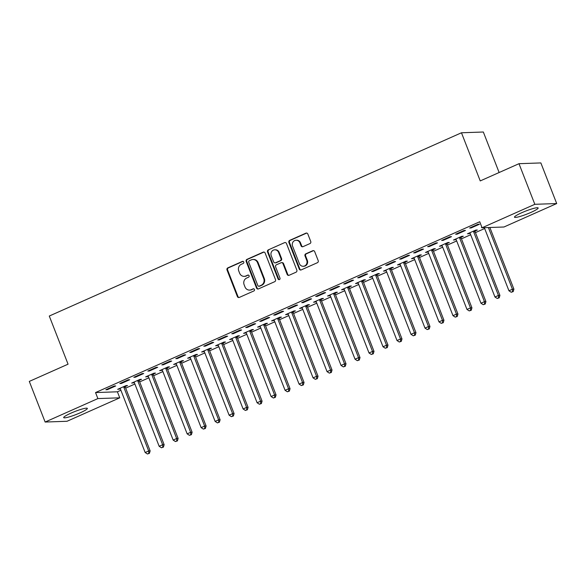 <?xml version="1.0" encoding="UTF-8"?>
<svg xmlns="http://www.w3.org/2000/svg" width="586" height="586" viewBox="0 0 586 586"><rect width="100%" height="100%" fill="white"/><g stroke="black" fill="none" stroke-linecap="round" stroke-linejoin="round"><path stroke-width="0.88" d="M243.769 262.001A1.121 1.04 -92 0 0 242.399 261.393L227.808 267.883A1.597 1.487 -92 0 0 227.016 269.97L237.374 296.553A1.597 1.487 -92 0 0 239.322 297.417L253.921 290.927A1.121 1.04 -92 0 0 253.474 288.781A1.121 1.04 -92 0 0 253.108 288.861L251.226 289.704A5.113 4.761 -92 0 1 244.985 286.928L244.12 284.715A5.113 4.761 -92 0 1 246.677 278.035L248.559 277.193A1.121 1.04 -92 0 0 248.12 275.046A1.121 1.04 -92 0 0 247.753 275.127L245.871 275.969A5.113 4.761 -92 0 1 239.63 273.193L238.766 270.981A5.113 4.761 -92 0 1 241.322 264.301L243.205 263.458A1.121 1.04 -92 0 0 243.769 262.001M243.065 261.341A1.121 1.04 -92 0 0 242.992 261.371L228.401 267.861A1.597 1.487 -92 0 0 227.602 269.948L237.967 296.531A1.597 1.487 -92 0 0 239.103 297.498M253.775 288.81A1.121 1.04 -92 0 0 253.701 288.839L251.226 289.704M248.42 275.076A1.121 1.04 -92 0 0 248.347 275.105L245.871 275.969M530.931 212.418A12.702 1.626 -21.3 0 1 514.486 217.194A12.702 1.626 -21.3 0 1 521.708 212.74A12.702 1.626 -21.3 0 1 538.153 207.964A12.702 1.626 -21.3 0 1 530.931 212.418M80.128 412.844A12.702 1.626 -21.3 0 1 63.691 417.62A12.702 1.626 -21.3 0 1 70.913 413.167A12.702 1.626 -21.3 0 1 87.351 408.391A12.702 1.626 -21.3 0 1 80.128 412.844M309.943 243.578A1.597 1.487 -92 0 0 310.741 241.491L307.833 234.034A1.597 1.487 -92 0 0 305.885 233.169L289.682 240.377A1.597 1.487 -92 0 0 288.883 242.458L299.248 269.04A1.597 1.487 -92 0 0 301.197 269.912L317.4 262.704A1.597 1.487 -92 0 0 318.198 260.616L314.682 251.606A1.597 1.487 -92 0 0 312.734 250.742L305.804 253.826A1.597 1.487 -92 0 0 305.006 255.914L306.742 260.382A4.278 3.985 -92 0 1 303.218 266.286A4.278 3.985 -92 0 1 299.395 263.649L292.575 246.149A4.278 3.985 -92 0 1 296.098 240.238A4.278 3.985 -92 0 1 299.922 242.882L301.058 245.798A1.597 1.487 -92 0 0 303.006 246.662L309.943 243.578M482.08 227.764L534.828 204.309L556.7 203.547L503.953 227.002L482.08 227.764L479.736 221.75L95.54 392.569L97.884 398.583L119.756 397.821L67.009 421.275L45.137 422.037L97.884 398.583M45.137 422.037L29.3 381.413L68.057 364.184L49.283 316.037L461.468 132.773L480.234 180.92L518.991 163.692L534.828 204.309M265.121 253.027A1.597 1.487 -92 0 0 263.173 252.156L246.97 259.364A1.597 1.487 -92 0 0 246.171 261.451L256.536 288.034A1.597 1.487 -92 0 0 258.485 288.898L274.688 281.698A1.597 1.487 -92 0 0 275.486 279.61L265.121 253.027M268.322 249.87L284.532 242.663A1.597 1.487 -92 0 1 286.481 243.527L296.838 270.109A1.597 1.487 -92 0 1 296.047 272.197L289.11 275.281A1.597 1.487 -92 0 1 287.162 274.416L282.957 263.634A1.597 1.487 -92 0 0 281.009 262.77L276.409 264.813A1.597 1.487 -92 0 0 275.61 266.901L279.983 278.123A1.121 1.04 -92 0 1 279.061 279.669A1.121 1.04 -92 0 1 278.064 278.98L267.524 251.958A1.597 1.487 -92 0 1 268.322 249.87L284.532 242.663M499.125 172.518L483.333 132.011L461.468 132.773M455.622 234.224L457.095 234.173L465.489 230.437L464.017 230.496L455.622 234.224M475.048 231.038L477.312 230.027L475.839 230.078L467.445 233.814L470.067 233.25M427.641 246.669L429.113 246.611L437.508 242.882L436.035 242.934L427.641 246.669M447.067 243.476L449.33 242.472L447.851 242.523L439.456 246.252L442.086 245.688M399.652 259.107L401.132 259.056L409.526 255.32L408.046 255.371L399.652 259.107M419.085 255.921L421.349 254.91L419.869 254.961L411.475 258.697L414.104 258.133M371.671 271.545L373.15 271.494L381.545 267.765L380.065 267.817L371.671 271.545M391.104 268.359L393.367 267.355L391.888 267.406L383.493 271.135L386.123 270.571M343.689 283.99L345.169 283.939L353.563 280.203L352.083 280.255L343.689 283.99M363.122 280.797L365.386 279.793L363.906 279.844L355.512 283.58L358.141 283.016M315.708 296.428L317.187 296.377L325.582 292.648L324.102 292.7L315.708 296.428M335.141 293.242L337.404 292.231L335.925 292.289L327.53 296.018L330.16 295.454M287.726 308.873L289.206 308.822L297.6 305.086L296.12 305.138L287.726 308.873M307.152 305.68L309.423 304.676L307.943 304.727L299.549 308.463L302.178 307.899M259.745 321.311L261.224 321.26L269.619 317.531L268.139 317.583L259.745 321.311M279.17 318.125L281.434 317.114L279.962 317.165L271.567 320.901L274.189 320.337M231.763 333.756L233.235 333.705L241.63 329.969L240.157 330.021L231.763 333.756M251.189 330.563L253.452 329.559L251.98 329.61L243.586 333.346L246.208 332.782M203.781 346.194L205.254 346.143L213.648 342.414L212.176 342.466L203.781 346.194M223.207 343.008L225.471 341.997L223.991 342.048L215.597 345.784L218.226 345.22M175.793 358.639L177.272 358.588L185.667 354.852L184.187 354.904L175.793 358.639M195.226 355.446L197.489 354.442L196.01 354.493L187.615 358.222L190.245 357.665M147.811 371.077L149.291 371.026L157.685 367.297L156.206 367.349L147.811 371.077M167.244 367.891L169.508 366.88L168.028 366.931L159.634 370.667L162.263 370.103M119.83 383.522L121.309 383.471L129.704 379.735L128.224 379.787L119.83 383.522M139.263 380.329L141.526 379.325L140.047 379.376L131.652 383.105L134.282 382.548M95.54 392.569L117.405 391.8L120.892 390.254M125.668 388.13L134.883 384.035M139.658 381.911L148.881 377.809M153.649 375.685L162.871 371.59M167.64 369.466L176.862 365.371M181.631 363.247L190.853 359.152M195.621 357.028L204.844 352.926M209.62 350.809L218.834 346.707M223.61 344.583L232.825 340.488M237.601 338.364L246.816 334.269M251.592 332.145L260.807 328.043M265.583 325.926L274.797 321.824M279.573 319.7L288.788 315.605M293.564 313.481L302.779 309.386M307.555 307.262L316.77 303.16M321.546 301.043L330.76 296.941M335.536 294.817L344.751 290.722M349.527 288.598L358.742 284.503M363.518 282.379L372.733 278.277M377.509 276.16L386.731 272.058M391.499 269.934L400.721 265.839M405.49 263.715L414.712 259.62M419.481 257.496L428.703 253.401M433.479 251.277L442.694 247.175M447.47 245.051L456.684 240.956M461.46 238.832L470.675 234.737M475.451 232.613L484.666 228.518M125.272 386.555L127.536 385.544L126.056 385.595L117.661 389.331L120.291 388.767M105.839 389.741L107.319 389.69L115.713 385.954L114.233 386.006L105.839 389.741M153.254 374.11L155.517 373.106L154.037 373.157L145.643 376.886L148.273 376.322M133.82 377.303L135.3 377.245L143.695 373.516L142.215 373.568L133.82 377.303M181.235 361.672L183.499 360.661L182.019 360.712L173.624 364.448L176.254 363.884M161.802 364.858L163.282 364.807L171.676 361.071L170.196 361.13L161.802 364.858M209.217 349.227L211.48 348.223L210 348.274L201.606 352.003L204.236 351.439M189.791 352.42L191.263 352.369L199.658 348.633L198.185 348.685L189.791 352.42M237.198 336.789L239.462 335.778L237.989 335.829L229.595 339.565L232.217 339.001M217.772 339.975L219.245 339.924L227.639 336.196L226.167 336.247L217.772 339.975M265.18 324.344L267.443 323.34L265.971 323.391L257.576 327.12L260.199 326.556M245.754 327.537L247.226 327.486L255.628 323.75L254.148 323.802L245.754 327.537M293.161 311.906L295.432 310.895L293.952 310.946L285.558 314.682L288.18 314.118M273.735 315.092L275.215 315.041L283.609 311.312L282.13 311.364L273.735 315.092M321.143 299.461L323.413 298.457L321.934 298.508L313.539 302.237L316.169 301.673M301.717 302.654L303.196 302.603L311.591 298.867L310.111 298.919L301.717 302.654M349.131 287.023L351.395 286.012L349.915 286.063L341.521 289.799L344.15 289.235M329.698 290.209L331.178 290.158L339.572 286.429L338.093 286.481L329.698 290.209M377.113 274.578L379.376 273.574L377.897 273.625L369.502 277.354L372.132 276.797M357.68 277.771L359.159 277.72L367.554 273.984L366.074 274.036L357.68 277.771M405.094 262.14L407.358 261.129L405.878 261.18L397.484 264.916L400.113 264.352M385.661 265.326L387.141 265.275L395.535 261.546L394.056 261.598L385.661 265.326M433.076 249.695L435.339 248.691L433.86 248.742L425.465 252.471L428.095 251.914M413.643 252.888L415.122 252.837L423.517 249.101L422.045 249.153L413.643 252.888M461.057 237.257L463.321 236.246L461.849 236.297L453.447 240.033L456.076 239.469M441.632 240.443L443.104 240.392L451.498 236.663L450.026 236.715L441.632 240.443M481.926 227.368L481.436 227.588L482.007 227.573M469.613 228.005L471.085 227.954L479.487 224.218L478.008 224.27L469.613 228.005M518.991 163.692L540.863 162.93L556.7 203.547M117.405 391.8L119.756 397.821M119.141 389.28L118.936 388.76M107.319 389.69L107.113 389.177M133.132 383.054L132.927 382.541M121.309 383.471L121.104 382.951M147.123 376.835L146.918 376.322M135.3 377.245L135.102 376.732M161.113 370.616L160.908 370.096M149.291 371.026L149.093 370.513M175.104 364.397L174.906 363.877M163.282 364.807L163.084 364.294M189.095 358.171L188.897 357.658M177.272 358.588L177.075 358.068M203.086 351.952L202.888 351.439M191.263 352.369L191.065 351.849M217.076 345.733L216.879 345.213M205.254 346.143L205.056 345.63M231.067 339.514L230.869 338.994M219.245 339.924L219.047 339.411M245.058 333.288L244.86 332.775M233.235 333.705L233.038 333.185M259.049 327.069L258.851 326.556M247.226 327.486L247.028 326.966M273.039 320.85L272.842 320.337M261.224 321.26L261.019 320.747M287.03 314.631L286.832 314.111M275.215 315.041L275.01 314.528M301.028 308.412L300.823 307.892M289.206 308.822L289.001 308.302M315.019 302.186L314.814 301.673M303.196 302.603L302.991 302.083M329.01 295.967L328.805 295.454M317.187 296.377L316.982 295.864M343 289.748L342.795 289.228M331.178 290.158L330.973 289.645M356.991 283.529L356.786 283.009M345.169 283.939L344.964 283.419M370.982 277.303L370.777 276.79M359.159 277.72L358.962 277.2M384.973 271.084L384.768 270.571M373.15 271.494L372.952 270.981M398.963 264.865L398.766 264.345M387.141 265.275L386.943 264.762M412.954 258.646L412.756 258.126M401.132 259.056L400.934 258.543M426.945 252.42L426.747 251.907M415.122 252.837L414.925 252.317M440.936 246.201L440.738 245.688M429.113 246.611L428.915 246.098M454.926 239.982L454.729 239.462M443.104 240.392L442.906 239.879M468.917 233.763L468.719 233.243M457.095 234.173L456.897 233.66M471.085 227.954L470.888 227.434M244.201 276.35L244.794 276.336A5.113 4.761 -92 0 0 246.457 275.947M249.555 290.085L250.149 290.063A5.113 4.761 -92 0 0 251.812 289.682M263.993 252.061A1.597 1.487 -92 0 0 263.766 252.141L247.556 259.342A1.597 1.487 -92 0 0 246.765 261.429L257.122 288.012A1.597 1.487 -92 0 0 258.258 288.979M249.284 260.763A1.121 1.04 -92 0 0 248.728 262.22L257.825 285.55A1.121 1.04 -92 0 0 259.188 286.158L261.18 285.272A5.113 4.761 -92 0 0 263.729 278.592L257.51 262.645A5.113 4.761 -92 0 0 251.277 259.876L249.284 260.763M258.822 286.246L259.415 286.224A1.121 1.04 -92 0 0 259.781 286.136L259.188 286.158M252.94 259.488L253.533 259.466A5.113 4.761 -92 0 1 258.104 262.623L264.323 278.577A5.113 4.761 -92 0 1 261.774 285.257L259.781 286.136M281.529 262.653L282.122 262.631A1.597 1.487 -92 0 1 283.551 263.612L287.748 274.395A1.597 1.487 -92 0 0 288.883 275.361M268.915 249.848A1.597 1.487 -92 0 0 268.117 251.936L278.65 278.958A1.121 1.04 -92 0 0 279.354 279.617M278.592 252.449A4.278 3.985 -92 0 0 274.775 249.812A4.278 3.985 -92 0 0 271.245 255.716L273.655 261.883A1.597 1.487 -92 0 0 275.603 262.748L280.203 260.704A1.597 1.487 -92 0 0 281.002 258.616L278.592 252.449L279.185 252.427A4.278 3.985 -92 0 0 275.361 249.79L274.775 249.812M275.083 262.865L275.669 262.85A1.597 1.487 -92 0 0 276.189 262.726L275.603 262.748M279.185 252.427L281.588 258.594A1.597 1.487 -92 0 1 280.789 260.682L276.189 262.726M296.098 240.238L296.692 240.223A4.278 3.985 -92 0 1 300.515 242.86L301.651 245.776A1.597 1.487 -92 0 0 302.779 246.743M303.218 266.286L303.812 266.264A4.278 3.985 -92 0 0 307.335 260.36L306.742 260.382M313.554 250.647A1.597 1.487 -92 0 0 313.327 250.72L306.39 253.804A1.597 1.487 -92 0 0 305.592 255.892L307.335 260.36M306.698 233.067A1.597 1.487 -92 0 0 306.478 233.147L290.268 240.355A1.597 1.487 -92 0 0 289.469 242.443L299.834 269.025A1.597 1.487 -92 0 0 300.97 269.985M119.925 388.32L120.093 388.503A1.626 1.516 88 0 1 120.416 389.023L145.167 452.517L148.668 450.956L150.148 450.905L125.389 387.412A1.626 1.516 88 0 1 125.272 386.811L125.265 385.947M148.822 453.366L147.423 453.989L149.415 453.344L148.822 453.366L148.668 450.956L123.91 387.471A1.626 1.516 88 0 1 123.793 386.863L123.793 386.606M147.423 453.989L145.167 452.517M150.148 450.905L149.415 453.344M133.916 382.101L134.084 382.284A1.626 1.516 88 0 1 134.406 382.805L159.158 446.29L162.659 444.737L164.139 444.686L139.38 381.193A1.626 1.516 88 0 1 139.263 380.585L139.256 379.728M162.813 447.147L161.414 447.77L163.406 447.125L162.813 447.147L162.659 444.737L137.908 381.244A1.626 1.516 88 0 1 137.783 380.636L137.783 380.38M161.414 447.77L159.158 446.29M164.139 444.686L163.406 447.125M147.906 375.882L148.075 376.065A1.626 1.516 88 0 1 148.397 376.578L173.148 440.071L176.65 438.518L178.129 438.467L153.371 374.974A1.626 1.516 88 0 1 153.254 374.366L153.246 373.509M176.804 440.921L175.404 441.544L177.397 440.906L176.804 440.921L176.65 438.518L151.899 375.025A1.626 1.516 88 0 1 151.774 374.417L151.774 374.161M175.404 441.544L173.148 440.071M178.129 438.467L177.397 440.906M161.897 369.656L162.066 369.847A1.626 1.516 88 0 1 162.388 370.359L187.146 433.852L190.64 432.3L192.12 432.248L167.362 368.755A1.626 1.516 88 0 1 167.244 368.147L167.237 367.29M190.794 434.702L189.395 435.325L191.388 434.68L190.794 434.702L190.64 432.3L165.889 368.806A1.626 1.516 88 0 1 165.772 368.198L165.765 367.942M189.395 435.325L187.146 433.852M192.12 432.248L191.388 434.68M175.888 363.437L176.056 363.62A1.626 1.516 88 0 1 176.379 364.14L201.137 427.633L204.631 426.073L206.111 426.022L181.352 362.536A1.626 1.516 88 0 1 181.235 361.928L181.228 361.064M204.785 428.483L203.386 429.106L205.378 428.461L204.785 428.483L204.631 426.073L179.88 362.588A1.626 1.516 88 0 1 179.763 361.98L179.756 361.723M203.386 429.106L201.137 427.633M206.111 426.022L205.378 428.461M189.886 357.218L190.054 357.401A1.626 1.516 88 0 1 190.369 357.921L215.128 421.407L218.622 419.854L220.102 419.803L195.343 356.31A1.626 1.516 88 0 1 195.226 355.702L195.219 354.845M218.783 422.264L217.384 422.887L219.369 422.242L218.783 422.264L218.622 419.854L193.871 356.361A1.626 1.516 88 0 1 193.754 355.761L193.746 355.497M217.384 422.887L215.128 421.407M220.102 419.803L219.369 422.242M203.877 350.999L204.045 351.182A1.626 1.516 88 0 1 204.36 351.695L229.119 415.188L232.613 413.635L234.092 413.584L209.341 350.091A1.626 1.516 88 0 1 209.217 349.483L209.209 348.626M232.774 416.038L231.375 416.661L233.36 416.023L232.774 416.038L232.613 413.635L207.862 350.142A1.626 1.516 88 0 1 207.744 349.534L207.737 349.278M231.375 416.661L229.119 415.188M234.092 413.584L233.36 416.023M217.867 344.78L218.036 344.964A1.626 1.516 88 0 1 218.351 345.476L243.109 408.969L246.603 407.417L248.083 407.365L223.332 343.872A1.626 1.516 88 0 1 223.215 343.264L223.2 342.407M246.765 409.819L245.366 410.442L247.351 409.797L246.765 409.819L246.603 407.417L221.852 343.923A1.626 1.516 88 0 1 221.735 343.315L221.728 343.059M245.366 410.442L243.109 408.969M248.083 407.365L247.351 409.797M231.858 338.554L232.027 338.737A1.626 1.516 88 0 1 232.342 339.257L257.1 402.75L260.594 401.19L262.074 401.139L237.323 337.653A1.626 1.516 88 0 1 237.205 337.045L237.191 336.181M260.755 403.6L259.356 404.223L261.341 403.578L260.755 403.6L260.594 401.19L235.843 337.704A1.626 1.516 88 0 1 235.726 337.096L235.719 336.84M259.356 404.223L257.1 402.75M262.074 401.139L261.341 403.578M245.849 332.335L246.017 332.518A1.626 1.516 88 0 1 246.332 333.038L271.091 396.524L274.585 394.971L276.065 394.92L251.313 331.427A1.626 1.516 88 0 1 251.196 330.826L251.182 329.962M274.746 397.381L273.347 398.004L275.332 397.359L274.746 397.381L274.585 394.971L249.834 331.478A1.626 1.516 88 0 1 249.717 330.878L249.709 330.614M273.347 398.004L271.091 396.524M276.065 394.92L275.332 397.359M259.84 326.116L260.008 326.299A1.626 1.516 88 0 1 260.33 326.812L285.082 390.305L288.576 388.752L290.055 388.701L265.304 325.208A1.626 1.516 88 0 1 265.187 324.6L265.172 323.743M288.737 391.155L287.338 391.778L289.33 391.14L288.737 391.155L288.576 388.752L263.825 325.259A1.626 1.516 88 0 1 263.707 324.651L263.7 324.395M287.338 391.778L285.082 390.305M290.055 388.701L289.33 391.14M273.83 319.897L273.999 320.081A1.626 1.516 88 0 1 274.321 320.593L299.072 384.086L302.574 382.533L304.046 382.482L279.295 318.989A1.626 1.516 88 0 1 279.178 318.381L279.163 317.524M302.728 384.936L301.329 385.559L303.321 384.914L302.728 384.936L302.574 382.533L277.815 319.04A1.626 1.516 88 0 1 277.698 318.432L277.698 318.176M301.329 385.559L299.072 384.086M304.046 382.482L303.321 384.914M287.821 313.671L287.99 313.854A1.626 1.516 88 0 1 288.312 314.374L313.063 377.867L316.565 376.307L318.037 376.256L293.286 312.77A1.626 1.516 88 0 1 293.168 312.162L293.154 311.305M316.718 378.717L315.319 379.34L317.312 378.695L316.718 378.717L316.565 376.307L291.806 312.821A1.626 1.516 88 0 1 291.689 312.213L291.689 311.957M315.319 379.34L313.063 377.867M318.037 376.256L317.312 378.695M301.812 307.452L301.98 307.635A1.626 1.516 88 0 1 302.303 308.155L327.054 371.641L330.555 370.088L332.028 370.037L307.276 306.544A1.626 1.516 88 0 1 307.159 305.943L307.145 305.079M330.709 372.498L329.31 373.121L331.302 372.476L330.709 372.498L330.555 370.088L305.797 306.595A1.626 1.516 88 0 1 305.68 305.995L305.68 305.731M329.31 373.121L327.054 371.641M332.028 370.037L331.302 372.476M315.803 301.233L315.971 301.416A1.626 1.516 88 0 1 316.294 301.937L341.045 365.422L344.546 363.869L346.018 363.818L321.267 300.325A1.626 1.516 88 0 1 321.15 299.717L321.135 298.86M344.7 366.279L343.301 366.895L345.293 366.257L344.7 366.279L344.546 363.869L319.788 300.376A1.626 1.516 88 0 1 319.67 299.768L319.67 299.512M343.301 366.895L341.045 365.422M346.018 363.818L345.293 366.257M329.793 295.014L329.962 295.197A1.626 1.516 88 0 1 330.284 295.71L355.035 359.203L358.537 357.65L360.016 357.599L335.258 294.106A1.626 1.516 88 0 1 335.141 293.498L335.126 292.641M358.691 360.053L357.292 360.676L359.284 360.031L358.691 360.053L358.537 357.65L333.778 294.157A1.626 1.516 88 0 1 333.661 293.549L333.661 293.293M357.292 360.676L355.035 359.203M360.016 357.599L359.284 360.031M343.784 288.788L343.953 288.971A1.626 1.516 88 0 1 344.275 289.491L369.026 352.984L372.528 351.424L374.007 351.373L349.249 287.887A1.626 1.516 88 0 1 349.131 287.279L349.117 286.422M372.681 353.834L371.282 354.457L373.275 353.812L372.681 353.834L372.528 351.424L347.769 287.938A1.626 1.516 88 0 1 347.652 287.33L347.652 287.074M371.282 354.457L369.026 352.984M374.007 351.373L373.275 353.812M357.775 282.569L357.943 282.752A1.626 1.516 88 0 1 358.266 283.272L383.017 346.765L386.518 345.205L387.998 345.154L363.239 281.661A1.626 1.516 88 0 1 363.122 281.06L363.115 280.196M386.672 347.615L385.273 348.238L387.265 347.593L386.672 347.615L386.518 345.205L361.76 281.712A1.626 1.516 88 0 1 361.643 281.112L361.643 280.855M385.273 348.238L383.017 346.765M387.998 345.154L387.265 347.593M371.766 276.35L371.934 276.533A1.626 1.516 88 0 1 372.257 277.053L397.008 340.539L400.509 338.986L401.989 338.935L377.23 275.442A1.626 1.516 88 0 1 377.113 274.834L377.106 273.977M400.663 341.396L399.264 342.012L401.256 341.374L400.663 341.396L400.509 338.986L375.758 275.493A1.626 1.516 88 0 1 375.633 274.885L375.633 274.629M399.264 342.012L397.008 340.539M401.989 338.935L401.256 341.374M385.756 270.131L385.925 270.314A1.626 1.516 88 0 1 386.247 270.827L411.006 334.32L414.5 332.767L415.979 332.716L391.221 269.223A1.626 1.516 88 0 1 391.104 268.615L391.096 267.758M414.654 335.17L413.255 335.793L415.247 335.155L414.654 335.17L414.5 332.767L389.749 269.274A1.626 1.516 88 0 1 389.631 268.666L389.624 268.41M413.255 335.793L411.006 334.32M415.979 332.716L415.247 335.155M399.747 263.905L399.916 264.096A1.626 1.516 88 0 1 400.238 264.608L424.997 328.101L428.491 326.549L429.97 326.49L405.212 263.004A1.626 1.516 88 0 1 405.094 262.396L405.087 261.539M428.644 328.951L427.245 329.574L429.238 328.929L428.644 328.951L428.491 326.549L403.739 263.055A1.626 1.516 88 0 1 403.622 262.447L403.615 262.191M427.245 329.574L424.997 328.101M429.97 326.49L429.238 328.929M413.738 257.686L413.914 257.869A1.626 1.516 88 0 1 414.229 258.389L438.987 321.882L442.481 320.322L443.961 320.271L419.202 256.778A1.626 1.516 88 0 1 419.085 256.177L419.078 255.313M442.642 322.732L441.243 323.355L443.228 322.71L442.642 322.732L442.481 320.322L417.73 256.836A1.626 1.516 88 0 1 417.613 256.228L417.606 255.972M441.243 323.355L438.987 321.882M443.961 320.271L443.228 322.71M427.736 251.467L427.905 251.65A1.626 1.516 88 0 1 428.22 252.17L452.978 315.656L456.472 314.103L457.952 314.052L433.201 250.559A1.626 1.516 88 0 1 433.076 249.951L433.069 249.094M456.633 316.513L455.234 317.136L457.219 316.491L456.633 316.513L456.472 314.103L431.721 250.61A1.626 1.516 88 0 1 431.604 250.002L431.596 249.746M455.234 317.136L452.978 315.656M457.952 314.052L457.219 316.491M441.727 245.248L441.895 245.431A1.626 1.516 88 0 1 442.21 245.944L466.969 309.437L470.463 307.884L471.942 307.833L447.191 244.34A1.626 1.516 88 0 1 447.067 243.732L447.059 242.875M470.624 310.287L469.225 310.91L471.21 310.272L470.624 310.287L470.463 307.884L445.712 244.391A1.626 1.516 88 0 1 445.594 243.783L445.587 243.527M469.225 310.91L466.969 309.437M471.942 307.833L471.21 310.272M455.718 239.022L455.886 239.213A1.626 1.516 88 0 1 456.201 239.725L480.96 303.218L484.454 301.665L485.933 301.614L461.182 238.121A1.626 1.516 88 0 1 461.065 237.513L461.05 236.656M484.615 304.068L483.216 304.691L485.201 304.046L484.615 304.068L484.454 301.665L459.702 238.172A1.626 1.516 88 0 1 459.585 237.564L459.578 237.308M483.216 304.691L480.96 303.218M485.933 301.614L485.201 304.046M469.708 232.803L469.877 232.986A1.626 1.516 88 0 1 470.192 233.506L494.95 296.999L498.444 295.439L499.924 295.388L475.173 231.902A1.626 1.516 88 0 1 475.056 231.294L475.041 230.43M498.605 297.849L497.206 298.472L499.191 297.827L498.605 297.849L498.444 295.439L473.693 231.953A1.626 1.516 88 0 1 473.576 231.345L473.569 231.089M497.206 298.472L494.95 296.999M499.924 295.388L499.191 297.827M484.344 227.683L508.941 290.773L512.435 289.22L513.915 289.169L489.867 227.493M512.596 291.63L511.197 292.253L513.19 291.608L512.596 291.63L512.435 289.22L488.394 227.544M511.197 292.253L508.941 290.773M513.915 289.169L513.19 291.608M242.992 261.371L242.399 261.393M253.701 288.839L253.108 288.861M248.347 275.105L247.753 275.127M237.967 296.531L237.374 296.553M227.602 269.948L227.016 269.97M228.401 267.861L227.808 267.883M257.122 288.012L256.536 288.034M246.765 261.429L246.171 261.451M247.556 259.342L246.97 259.364M263.766 252.141L263.173 252.156M261.774 285.257L261.18 285.272M264.323 278.577L263.729 278.592M258.104 262.623L257.51 262.645M287.748 274.395L287.162 274.416M283.551 263.612L282.957 263.634M278.65 278.958L278.064 278.98M268.117 251.936L267.524 251.958M280.789 260.682L280.203 260.704M281.588 258.594L281.002 258.616M301.651 245.776L301.058 245.798M300.515 242.86L299.922 242.882M305.592 255.892L305.006 255.914M306.39 253.804L305.804 253.826M313.327 250.72L312.734 250.742M299.834 269.025L299.248 269.04M289.469 242.443L288.883 242.458M290.268 240.355L289.682 240.377M306.478 233.147L305.885 233.169M125.389 387.412L123.91 387.471M125.272 386.811L123.793 386.863M139.38 381.193L137.908 381.244M139.263 380.585L137.783 380.636M153.371 374.974L151.899 375.025M153.254 374.366L151.774 374.417M167.362 368.755L165.889 368.806M167.244 368.147L165.772 368.198M181.352 362.536L179.88 362.588M181.235 361.928L179.763 361.98M195.343 356.31L193.871 356.361M195.226 355.702L193.754 355.761M209.341 350.091L207.862 350.142M209.217 349.483L207.744 349.534M223.332 343.872L221.852 343.923M223.215 343.264L221.735 343.315M237.323 337.653L235.843 337.704M237.205 337.045L235.726 337.096M251.313 331.427L249.834 331.478M251.196 330.826L249.717 330.878M265.304 325.208L263.825 325.259M265.187 324.6L263.707 324.651M279.295 318.989L277.815 319.04M279.178 318.381L277.698 318.432M293.286 312.77L291.806 312.821M293.168 312.162L291.689 312.213M307.276 306.544L305.797 306.595M307.159 305.943L305.68 305.995M321.267 300.325L319.788 300.376M321.15 299.717L319.67 299.768M335.258 294.106L333.778 294.157M335.141 293.498L333.661 293.549M349.249 287.887L347.769 287.938M349.131 287.279L347.652 287.33M363.239 281.661L361.76 281.712M363.122 281.06L361.643 281.112M377.23 275.442L375.758 275.493M377.113 274.834L375.633 274.885M391.221 269.223L389.749 269.274M391.104 268.615L389.631 268.666M405.212 263.004L403.739 263.055M405.094 262.396L403.622 262.447M419.202 256.778L417.73 256.836M419.085 256.177L417.613 256.228M433.201 250.559L431.721 250.61M433.076 249.951L431.604 250.002M447.191 244.34L445.712 244.391M447.067 243.732L445.594 243.783M461.182 238.121L459.702 238.172M461.065 237.513L459.585 237.564M475.173 231.902L473.693 231.953M475.056 231.294L473.576 231.345"/></g></svg>
